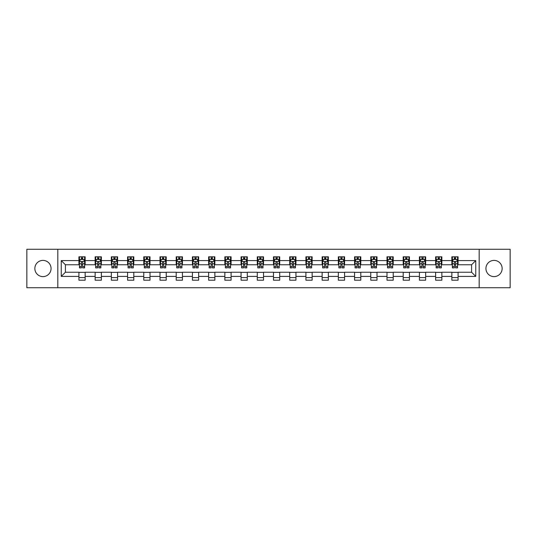 <?xml version="1.0" encoding="UTF-8"?>
<svg xmlns="http://www.w3.org/2000/svg" width="537" height="537" viewBox="0 0 537 537"><rect width="100%" height="100%" fill="white"/><g stroke="black" fill="none" stroke-linecap="round" stroke-linejoin="round"><path stroke-width="0.81" d="M494.04 260.391A8.109 8.109 0 0 0 485.931 268.5A8.109 8.109 0 0 0 494.04 276.609A8.109 8.109 0 0 0 502.149 268.5A8.109 8.109 0 0 0 494.04 260.391M42.96 260.391A8.109 8.109 0 0 0 34.851 268.5A8.109 8.109 0 0 0 42.96 276.609A8.109 8.109 0 0 0 51.069 268.5A8.109 8.109 0 0 0 42.96 260.391M479.179 287.731L510.15 287.731L510.15 249.269L479.179 249.269L479.179 287.731L57.821 287.731L57.821 249.269L26.85 249.269L26.85 287.731L57.821 287.731M479.179 249.269L57.821 249.269M458.081 260.599L458.081 256.807L451.845 256.807L451.845 260.599L441.864 260.599L441.864 256.807L435.628 256.807L435.628 260.599L425.653 260.599L425.653 256.807L419.417 256.807L419.417 260.599L409.436 260.599L409.436 256.807L403.2 256.807L403.2 260.599L393.225 260.599L393.225 256.807L386.989 256.807L386.989 260.599L377.008 260.599L377.008 256.807L370.772 256.807L370.772 260.599L360.797 260.599L360.797 256.807L354.561 256.807L354.561 260.599L344.579 260.599L344.579 256.807L338.344 256.807L338.344 260.599L328.369 260.599L328.369 256.807L322.133 256.807L322.133 260.599L312.151 260.599L312.151 256.807L305.915 256.807L305.915 260.599L295.941 260.599L295.941 256.807L289.705 256.807L289.705 260.599L279.723 260.599L279.723 256.807L273.487 256.807L273.487 260.599L263.513 260.599L263.513 256.807L257.277 256.807L257.277 260.599L247.295 260.599L247.295 256.807L241.059 256.807L241.059 260.599L231.085 260.599L231.085 256.807L224.849 256.807L224.849 260.599L214.867 260.599L214.867 256.807L208.631 256.807L208.631 260.599L198.656 260.599L198.656 256.807L192.421 256.807L192.421 260.599L182.439 260.599L182.439 256.807L176.203 256.807L176.203 260.599L166.228 260.599L166.228 256.807L159.992 256.807L159.992 260.599L150.011 260.599L150.011 256.807L143.775 256.807L143.775 260.599L133.8 260.599L133.8 256.807L127.564 256.807L127.564 260.599L117.583 260.599L117.583 256.807L111.347 256.807L111.347 260.599L101.372 260.599L101.372 256.807L95.136 256.807L95.136 260.599L85.155 260.599L85.155 256.807L78.919 256.807L78.919 260.599L61.252 260.599L61.252 276.401L65.413 272.239L78.919 272.239L78.919 280.193L85.155 280.193L85.155 272.239L95.136 272.239L95.136 280.193L101.372 280.193L101.372 272.239L111.347 272.239L111.347 280.193L117.583 280.193L117.583 272.239L127.564 272.239L127.564 280.193L133.8 280.193L133.8 272.239L143.775 272.239L143.775 280.193L150.011 280.193L150.011 272.239L159.992 272.239L159.992 280.193L166.228 280.193L166.228 272.239L176.203 272.239L176.203 280.193L182.439 280.193L182.439 272.239L192.421 272.239L192.421 280.193L198.656 280.193L198.656 272.239L208.631 272.239L208.631 280.193L214.867 280.193L214.867 272.239L224.849 272.239L224.849 280.193L231.085 280.193L231.085 272.239L241.059 272.239L241.059 280.193L247.295 280.193L247.295 272.239L257.277 272.239L257.277 280.193L263.513 280.193L263.513 272.239L273.487 272.239L273.487 280.193L279.723 280.193L279.723 272.239L289.705 272.239L289.705 280.193L295.941 280.193L295.941 272.239L305.915 272.239L305.915 280.193L312.151 280.193L312.151 272.239L322.133 272.239L322.133 280.193L328.369 280.193L328.369 272.239L338.344 272.239L338.344 280.193L344.579 280.193L344.579 272.239L354.561 272.239L354.561 280.193L360.797 280.193L360.797 272.239L370.772 272.239L370.772 280.193L377.008 280.193L377.008 272.239L386.989 272.239L386.989 280.193L393.225 280.193L393.225 272.239L403.2 272.239L403.2 280.193L409.436 280.193L409.436 272.239L419.417 272.239L419.417 280.193L425.653 280.193L425.653 272.239L435.628 272.239L435.628 280.193L441.864 280.193L441.864 272.239L451.845 272.239L451.845 280.193L458.081 280.193L458.081 272.239L471.587 272.239L471.587 264.761L458.081 264.761L458.081 260.599L475.748 260.599L475.748 276.401L458.081 276.401M451.845 276.401L441.864 276.401M435.628 276.401L425.653 276.401M419.417 276.401L409.436 276.401M403.2 276.401L393.225 276.401M386.989 276.401L377.008 276.401M370.772 276.401L360.797 276.401M354.561 276.401L344.579 276.401M338.344 276.401L328.369 276.401M322.133 276.401L312.151 276.401M305.915 276.401L295.941 276.401M289.705 276.401L279.723 276.401M273.487 276.401L263.513 276.401M257.277 276.401L247.295 276.401M241.059 276.401L231.085 276.401M224.849 276.401L214.867 276.401M208.631 276.401L198.656 276.401M192.421 276.401L182.439 276.401M176.203 276.401L166.228 276.401M159.992 276.401L150.011 276.401M143.775 276.401L133.8 276.401M127.564 276.401L117.583 276.401M111.347 276.401L101.372 276.401M95.136 276.401L85.155 276.401M78.919 276.401L61.252 276.401M451.845 260.599L451.845 264.761L441.864 264.761L441.864 260.599M435.628 260.599L435.628 264.761L425.653 264.761L425.653 260.599M419.417 260.599L419.417 264.761L409.436 264.761L409.436 260.599M403.2 260.599L403.2 264.761L393.225 264.761L393.225 260.599M386.989 260.599L386.989 264.761L377.008 264.761L377.008 260.599M370.772 260.599L370.772 264.761L360.797 264.761L360.797 260.599M354.561 260.599L354.561 264.761L344.579 264.761L344.579 260.599M338.344 260.599L338.344 264.761L328.369 264.761L328.369 260.599M322.133 260.599L322.133 264.761L312.151 264.761L312.151 260.599M305.915 260.599L305.915 264.761L295.941 264.761L295.941 260.599M289.705 260.599L289.705 264.761L279.723 264.761L279.723 260.599M273.487 260.599L273.487 264.761L263.513 264.761L263.513 260.599M257.277 260.599L257.277 264.761L247.295 264.761L247.295 260.599M241.059 260.599L241.059 264.761L231.085 264.761L231.085 260.599M224.849 260.599L224.849 264.761L214.867 264.761L214.867 260.599M208.631 260.599L208.631 264.761L198.656 264.761L198.656 260.599M192.421 260.599L192.421 264.761L182.439 264.761L182.439 260.599M176.203 260.599L176.203 264.761L166.228 264.761L166.228 260.599M159.992 260.599L159.992 264.761L150.011 264.761L150.011 260.599M143.775 260.599L143.775 264.761L133.8 264.761L133.8 260.599M127.564 260.599L127.564 264.761L117.583 264.761L117.583 260.599M111.347 260.599L111.347 264.761L101.372 264.761L101.372 260.599M95.136 260.599L95.136 264.761L85.155 264.761L85.155 260.599M78.919 260.599L78.919 264.761L65.413 264.761L61.252 260.599M65.413 264.761L65.413 272.239M475.748 276.401L471.587 272.239M471.587 264.761L475.748 260.599M78.919 259.405L79.442 259.405M81.416 259.405L82.664 259.405M84.638 259.405L85.155 259.405M78.919 264.654L79.442 264.654M81.416 264.654L82.664 264.654M84.638 264.654L85.155 264.654M78.919 272.346L85.155 272.346M78.919 277.595L85.155 277.595M95.136 272.346L101.372 272.346M95.136 277.595L101.372 277.595M95.136 259.405L95.653 259.405M97.633 259.405L98.875 259.405M100.855 259.405L101.372 259.405M95.136 264.654L95.653 264.654M97.633 264.654L98.875 264.654M100.855 264.654L101.372 264.654M111.347 272.346L117.583 272.346M111.347 277.595L117.583 277.595M111.347 259.405L111.871 259.405M113.844 259.405L115.093 259.405M117.066 259.405L117.583 259.405M111.347 264.654L111.871 264.654M113.844 264.654L115.093 264.654M117.066 264.654L117.583 264.654M127.564 272.346L133.8 272.346M127.564 277.595L133.8 277.595M127.564 259.405L128.081 259.405M130.055 259.405L131.303 259.405M133.277 259.405L133.8 259.405M127.564 264.654L128.081 264.654M130.055 264.654L131.303 264.654M133.277 264.654L133.8 264.654M143.775 272.346L150.011 272.346M143.775 277.595L150.011 277.595M143.775 259.405L144.299 259.405M146.272 259.405L147.521 259.405M149.494 259.405L150.011 259.405M143.775 264.654L144.299 264.654M146.272 264.654L147.521 264.654M149.494 264.654L150.011 264.654M159.992 272.346L166.228 272.346M159.992 277.595L166.228 277.595M159.992 259.405L160.509 259.405M162.483 259.405L163.731 259.405M165.705 259.405L166.228 259.405M159.992 264.654L160.509 264.654M162.483 264.654L163.731 264.654M165.705 264.654L166.228 264.654M176.203 272.346L182.439 272.346M176.203 277.595L182.439 277.595M176.203 259.405L176.727 259.405M178.7 259.405L179.949 259.405M181.922 259.405L182.439 259.405M176.203 264.654L176.727 264.654M178.7 264.654L179.949 264.654M181.922 264.654L182.439 264.654M192.421 272.346L198.656 272.346M192.421 277.595L198.656 277.595M192.421 259.405L192.937 259.405M194.911 259.405L196.159 259.405M198.133 259.405L198.656 259.405M192.421 264.654L192.937 264.654M194.911 264.654L196.159 264.654M198.133 264.654L198.656 264.654M208.631 272.346L214.867 272.346M208.631 277.595L214.867 277.595M208.631 259.405L209.155 259.405M211.128 259.405L212.377 259.405M214.35 259.405L214.867 259.405M208.631 264.654L209.155 264.654M211.128 264.654L212.377 264.654M214.35 264.654L214.867 264.654M224.849 272.346L231.085 272.346M224.849 277.595L231.085 277.595M224.849 259.405L225.365 259.405M227.339 259.405L228.587 259.405M230.561 259.405L231.085 259.405M224.849 264.654L225.365 264.654M227.339 264.654L228.587 264.654M230.561 264.654L231.085 264.654M241.059 272.346L247.295 272.346M241.059 277.595L247.295 277.595M241.059 259.405L241.583 259.405M243.556 259.405L244.805 259.405M246.778 259.405L247.295 259.405M241.059 264.654L241.583 264.654M243.556 264.654L244.805 264.654M246.778 264.654L247.295 264.654M257.277 272.346L263.513 272.346M257.277 277.595L263.513 277.595M257.277 259.405L257.794 259.405M259.767 259.405L261.016 259.405M262.989 259.405L263.513 259.405M257.277 264.654L257.794 264.654M259.767 264.654L261.016 264.654M262.989 264.654L263.513 264.654M273.487 272.346L279.723 272.346M273.487 277.595L279.723 277.595M273.487 259.405L274.011 259.405M275.984 259.405L277.233 259.405M279.206 259.405L279.723 259.405M273.487 264.654L274.011 264.654M275.984 264.654L277.233 264.654M279.206 264.654L279.723 264.654M289.705 272.346L295.941 272.346M289.705 277.595L295.941 277.595M289.705 259.405L290.222 259.405M292.195 259.405L293.444 259.405M295.417 259.405L295.941 259.405M289.705 264.654L290.222 264.654M292.195 264.654L293.444 264.654M295.417 264.654L295.941 264.654M305.915 272.346L312.151 272.346M305.915 277.595L312.151 277.595M305.915 259.405L306.439 259.405M308.413 259.405L309.661 259.405M311.635 259.405L312.151 259.405M305.915 264.654L306.439 264.654M308.413 264.654L309.661 264.654M311.635 264.654L312.151 264.654M322.133 272.346L328.369 272.346M322.133 277.595L328.369 277.595M322.133 259.405L322.65 259.405M324.623 259.405L325.872 259.405M327.845 259.405L328.369 259.405M322.133 264.654L322.65 264.654M324.623 264.654L325.872 264.654M327.845 264.654L328.369 264.654M338.344 272.346L344.579 272.346M338.344 277.595L344.579 277.595M338.344 259.405L338.867 259.405M340.841 259.405L342.089 259.405M344.063 259.405L344.579 259.405M338.344 264.654L338.867 264.654M340.841 264.654L342.089 264.654M344.063 264.654L344.579 264.654M354.561 272.346L360.797 272.346M354.561 277.595L360.797 277.595M354.561 259.405L355.078 259.405M357.051 259.405L358.3 259.405M360.273 259.405L360.797 259.405M354.561 264.654L355.078 264.654M357.051 264.654L358.3 264.654M360.273 264.654L360.797 264.654M370.772 272.346L377.008 272.346M370.772 277.595L377.008 277.595M370.772 259.405L371.295 259.405M373.269 259.405L374.517 259.405M376.491 259.405L377.008 259.405M370.772 264.654L371.295 264.654M373.269 264.654L374.517 264.654M376.491 264.654L377.008 264.654M386.989 272.346L393.225 272.346M386.989 277.595L393.225 277.595M386.989 259.405L387.506 259.405M389.479 259.405L390.728 259.405M392.701 259.405L393.225 259.405M386.989 264.654L387.506 264.654M389.479 264.654L390.728 264.654M392.701 264.654L393.225 264.654M403.2 272.346L409.436 272.346M403.2 277.595L409.436 277.595M403.2 259.405L403.723 259.405M405.697 259.405L406.945 259.405M408.919 259.405L409.436 259.405M403.2 264.654L403.723 264.654M405.697 264.654L406.945 264.654M408.919 264.654L409.436 264.654M419.417 272.346L425.653 272.346M419.417 277.595L425.653 277.595M419.417 259.405L419.934 259.405M421.907 259.405L423.156 259.405M425.129 259.405L425.653 259.405M419.417 264.654L419.934 264.654M421.907 264.654L423.156 264.654M425.129 264.654L425.653 264.654M435.628 272.346L441.864 272.346M435.628 277.595L441.864 277.595M435.628 259.405L436.145 259.405M438.125 259.405L439.367 259.405M441.347 259.405L441.864 259.405M435.628 264.654L436.145 264.654M438.125 264.654L439.367 264.654M441.347 264.654L441.864 264.654M451.845 272.346L458.081 272.346M451.845 277.595L458.081 277.595M451.845 259.405L452.362 259.405M454.336 259.405L455.584 259.405M457.558 259.405L458.081 259.405M451.845 264.654L452.362 264.654M454.336 264.654L455.584 264.654M457.558 264.654L458.081 264.654M82.664 258.156L81.416 258.156M84.638 266.574L82.664 266.574L82.664 267.876L84.638 267.876L84.638 261.539L83.597 259.458L80.483 259.458L79.442 261.539L79.442 267.876L81.416 267.876L81.416 266.574L79.442 266.574M79.442 261.539L79.442 256.807M84.638 261.539L84.638 256.807M81.416 259.458L81.416 256.807M82.664 256.807L82.664 259.458M82.664 266.574L82.664 262.318C82.248 261.512 81.832 261.512 81.416 262.318L81.416 266.574M98.875 258.156L97.633 258.156M100.855 266.574L98.875 266.574L98.875 267.876L100.855 267.876L100.855 261.539L99.815 259.458L96.694 259.458L95.653 261.539L95.653 267.876L97.633 267.876L97.633 266.574L95.653 266.574M95.653 261.539L95.653 256.807M100.855 261.539L100.855 256.807M97.633 259.458L97.633 256.807M98.875 256.807L98.875 259.458M98.875 266.574L98.875 262.318C98.459 261.512 98.049 261.512 97.633 262.318L97.633 266.574M115.093 258.156L113.844 258.156M117.066 266.574L115.093 266.574L115.093 267.876L117.066 267.876L117.066 261.539L116.026 259.458L112.911 259.458L111.871 261.539L111.871 267.876L113.844 267.876L113.844 266.574L111.871 266.574M111.871 261.539L111.871 256.807M117.066 261.539L117.066 256.807M113.844 259.458L113.844 256.807M115.093 256.807L115.093 259.458M115.093 266.574L115.093 262.318C114.676 261.512 114.26 261.512 113.844 262.318L113.844 266.574M131.303 258.156L130.055 258.156M133.277 266.574L131.303 266.574L131.303 267.876L133.277 267.876L133.277 261.539L132.243 259.458L129.122 259.458L128.081 261.539L128.081 267.876L130.055 267.876L130.055 266.574L128.081 266.574M128.081 261.539L128.081 256.807M133.277 261.539L133.277 256.807M130.055 259.458L130.055 256.807M131.303 256.807L131.303 259.458M131.303 266.574L131.303 262.318C130.887 261.512 130.478 261.512 130.055 262.318L130.055 266.574M147.521 258.156L146.272 258.156M149.494 266.574L147.521 266.574L147.521 267.876L149.494 267.876L149.494 261.539L148.454 259.458L145.339 259.458L144.299 261.539L144.299 267.876L146.272 267.876L146.272 266.574L144.299 266.574M144.299 261.539L144.299 256.807M149.494 261.539L149.494 256.807M146.272 259.458L146.272 256.807M147.521 256.807L147.521 259.458M147.521 266.574L147.521 262.318C147.104 261.512 146.688 261.512 146.272 262.318L146.272 266.574M163.731 258.156L162.483 258.156M165.705 266.574L163.731 266.574L163.731 267.876L165.705 267.876L165.705 261.539L164.671 259.458L161.55 259.458L160.509 261.539L160.509 267.876L162.483 267.876L162.483 266.574L160.509 266.574M160.509 261.539L160.509 256.807M165.705 261.539L165.705 256.807M162.483 259.458L162.483 256.807M163.731 256.807L163.731 259.458M163.731 266.574L163.731 262.318C163.315 261.512 162.899 261.512 162.483 262.318L162.483 266.574M179.949 258.156L178.7 258.156M181.922 266.574L179.949 266.574L179.949 267.876L181.922 267.876L181.922 261.539L180.882 259.458L177.767 259.458L176.727 261.539L176.727 267.876L178.7 267.876L178.7 266.574L176.727 266.574M176.727 261.539L176.727 256.807M181.922 261.539L181.922 256.807M178.7 259.458L178.7 256.807M179.949 256.807L179.949 259.458M179.949 266.574L179.949 262.318C179.533 261.512 179.116 261.512 178.7 262.318L178.7 266.574M196.159 258.156L194.911 258.156M198.133 266.574L196.159 266.574L196.159 267.876L198.133 267.876L198.133 261.539L197.099 259.458L193.978 259.458L192.937 261.539L192.937 267.876L194.911 267.876L194.911 266.574L192.937 266.574M192.937 261.539L192.937 256.807M198.133 261.539L198.133 256.807M194.911 259.458L194.911 256.807M196.159 256.807L196.159 259.458M196.159 266.574L196.159 262.318C195.743 261.512 195.327 261.512 194.911 262.318L194.911 266.574M212.377 258.156L211.128 258.156M214.35 266.574L212.377 266.574L212.377 267.876L214.35 267.876L214.35 261.539L213.31 259.458L210.195 259.458L209.155 261.539L209.155 267.876L211.128 267.876L211.128 266.574L209.155 266.574M209.155 261.539L209.155 256.807M214.35 261.539L214.35 256.807M211.128 259.458L211.128 256.807M212.377 256.807L212.377 259.458M212.377 266.574L212.377 262.318C211.961 261.512 211.544 261.512 211.128 262.318L211.128 266.574M228.587 258.156L227.339 258.156M230.561 266.574L228.587 266.574L228.587 267.876L230.561 267.876L230.561 261.539L229.527 259.458L226.406 259.458L225.365 261.539L225.365 267.876L227.339 267.876L227.339 266.574L225.365 266.574M225.365 261.539L225.365 256.807M230.561 261.539L230.561 256.807M227.339 259.458L227.339 256.807M228.587 256.807L228.587 259.458M228.587 266.574L228.587 262.318C228.171 261.512 227.755 261.512 227.339 262.318L227.339 266.574M244.805 258.156L243.556 258.156M246.778 266.574L244.805 266.574L244.805 267.876L246.778 267.876L246.778 261.539L245.738 259.458L242.623 259.458L241.583 261.539L241.583 267.876L243.556 267.876L243.556 266.574L241.583 266.574M241.583 261.539L241.583 256.807M246.778 261.539L246.778 256.807M243.556 259.458L243.556 256.807M244.805 256.807L244.805 259.458M244.805 266.574L244.805 262.318C244.389 261.512 243.973 261.512 243.556 262.318L243.556 266.574M261.016 258.156L259.767 258.156M262.989 266.574L261.016 266.574L261.016 267.876L262.989 267.876L262.989 261.539L261.955 259.458L258.834 259.458L257.794 261.539L257.794 267.876L259.767 267.876L259.767 266.574L257.794 266.574M257.794 261.539L257.794 256.807M262.989 261.539L262.989 256.807M259.767 259.458L259.767 256.807M261.016 256.807L261.016 259.458M261.016 266.574L261.016 262.318C260.599 261.512 260.183 261.512 259.767 262.318L259.767 266.574M277.233 258.156L275.984 258.156M279.206 266.574L277.233 266.574L277.233 267.876L279.206 267.876L279.206 261.539L278.166 259.458L275.045 259.458L274.011 261.539L274.011 267.876L275.984 267.876L275.984 266.574L274.011 266.574M274.011 261.539L274.011 256.807M279.206 261.539L279.206 256.807M275.984 259.458L275.984 256.807M277.233 256.807L277.233 259.458M277.233 266.574L277.233 262.318C276.817 261.512 276.401 261.512 275.984 262.318L275.984 266.574M293.444 258.156L292.195 258.156M295.417 266.574L293.444 266.574L293.444 267.876L295.417 267.876L295.417 261.539L294.377 259.458L291.262 259.458L290.222 261.539L290.222 267.876L292.195 267.876L292.195 266.574L290.222 266.574M290.222 261.539L290.222 256.807M295.417 261.539L295.417 256.807M292.195 259.458L292.195 256.807M293.444 256.807L293.444 259.458M293.444 266.574L293.444 262.318C293.027 261.512 292.611 261.512 292.195 262.318L292.195 266.574M309.661 258.156L308.413 258.156M311.635 266.574L309.661 266.574L309.661 267.876L311.635 267.876L311.635 261.539L310.594 259.458L307.473 259.458L306.439 261.539L306.439 267.876L308.413 267.876L308.413 266.574L306.439 266.574M306.439 261.539L306.439 256.807M311.635 261.539L311.635 256.807M308.413 259.458L308.413 256.807M309.661 256.807L309.661 259.458M309.661 266.574L309.661 262.318C309.245 261.512 308.829 261.512 308.413 262.318L308.413 266.574M325.872 258.156L324.623 258.156M327.845 266.574L325.872 266.574L325.872 267.876L327.845 267.876L327.845 261.539L326.805 259.458L323.69 259.458L322.65 261.539L322.65 267.876L324.623 267.876L324.623 266.574L322.65 266.574M322.65 261.539L322.65 256.807M327.845 261.539L327.845 256.807M324.623 259.458L324.623 256.807M325.872 256.807L325.872 259.458M325.872 266.574L325.872 262.318C325.456 261.512 325.039 261.512 324.623 262.318L324.623 266.574M342.089 258.156L340.841 258.156M344.063 266.574L342.089 266.574L342.089 267.876L344.063 267.876L344.063 261.539L343.022 259.458L339.901 259.458L338.867 261.539L338.867 267.876L340.841 267.876L340.841 266.574L338.867 266.574M338.867 261.539L338.867 256.807M344.063 261.539L344.063 256.807M340.841 259.458L340.841 256.807M342.089 256.807L342.089 259.458M342.089 266.574L342.089 262.318C341.673 261.512 341.257 261.512 340.841 262.318L340.841 266.574M358.3 258.156L357.051 258.156M360.273 266.574L358.3 266.574L358.3 267.876L360.273 267.876L360.273 261.539L359.233 259.458L356.118 259.458L355.078 261.539L355.078 267.876L357.051 267.876L357.051 266.574L355.078 266.574M355.078 261.539L355.078 256.807M360.273 261.539L360.273 256.807M357.051 259.458L357.051 256.807M358.3 256.807L358.3 259.458M358.3 266.574L358.3 262.318C357.884 261.512 357.467 261.512 357.051 262.318L357.051 266.574M374.517 258.156L373.269 258.156M376.491 266.574L374.517 266.574L374.517 267.876L376.491 267.876L376.491 261.539L375.45 259.458L372.329 259.458L371.295 261.539L371.295 267.876L373.269 267.876L373.269 266.574L371.295 266.574M371.295 261.539L371.295 256.807M376.491 261.539L376.491 256.807M373.269 259.458L373.269 256.807M374.517 256.807L374.517 259.458M374.517 266.574L374.517 262.318C374.101 261.512 373.685 261.512 373.269 262.318L373.269 266.574M390.728 258.156L389.479 258.156M392.701 266.574L390.728 266.574L390.728 267.876L392.701 267.876L392.701 261.539L391.661 259.458L388.546 259.458L387.506 261.539L387.506 267.876L389.479 267.876L389.479 266.574L387.506 266.574M387.506 261.539L387.506 256.807M392.701 261.539L392.701 256.807M389.479 259.458L389.479 256.807M390.728 256.807L390.728 259.458M390.728 266.574L390.728 262.318C390.312 261.512 389.896 261.512 389.479 262.318L389.479 266.574M406.945 258.156L405.697 258.156M408.919 266.574L406.945 266.574L406.945 267.876L408.919 267.876L408.919 261.539L407.878 259.458L404.757 259.458L403.723 261.539L403.723 267.876L405.697 267.876L405.697 266.574L403.723 266.574M403.723 261.539L403.723 256.807M408.919 261.539L408.919 256.807M405.697 259.458L405.697 256.807M406.945 256.807L406.945 259.458M406.945 266.574L406.945 262.318C406.529 261.512 406.113 261.512 405.697 262.318L405.697 266.574M423.156 258.156L421.907 258.156M425.129 266.574L423.156 266.574L423.156 267.876L425.129 267.876L425.129 261.539L424.089 259.458L420.974 259.458L419.934 261.539L419.934 267.876L421.907 267.876L421.907 266.574L419.934 266.574M419.934 261.539L419.934 256.807M425.129 261.539L425.129 256.807M421.907 259.458L421.907 256.807M423.156 256.807L423.156 259.458M423.156 266.574L423.156 262.318C422.74 261.512 422.324 261.512 421.907 262.318L421.907 266.574M439.367 258.156L438.125 258.156M441.347 266.574L439.367 266.574L439.367 267.876L441.347 267.876L441.347 261.539L440.306 259.458L437.185 259.458L436.145 261.539L436.145 267.876L438.125 267.876L438.125 266.574L436.145 266.574M436.145 261.539L436.145 256.807M441.347 261.539L441.347 256.807M438.125 259.458L438.125 256.807M439.367 256.807L439.367 259.458M439.367 266.574L439.367 262.318C438.957 261.512 438.541 261.512 438.125 262.318L438.125 266.574M455.584 258.156L454.336 258.156M457.558 266.574L455.584 266.574L455.584 267.876L457.558 267.876L457.558 261.539L456.517 259.458L453.403 259.458L452.362 261.539L452.362 267.876L454.336 267.876L454.336 266.574L452.362 266.574M452.362 261.539L452.362 256.807M457.558 261.539L457.558 256.807M454.336 259.458L454.336 256.807M455.584 256.807L455.584 259.458M455.584 266.574L455.584 262.318C455.168 261.512 454.752 261.512 454.336 262.318L454.336 266.574M84.611 261.485L79.469 261.485M79.442 259.579L80.416 259.579M83.658 259.579L84.638 259.579M81.416 263.788L79.442 263.788M84.638 263.788L82.664 263.788M82.664 258.821L81.416 258.821M100.828 261.485L95.68 261.485M95.653 259.579L96.633 259.579M99.875 259.579L100.855 259.579M97.633 263.788L95.653 263.788M100.855 263.788L98.875 263.788M98.875 258.821L97.633 258.821M117.039 261.485L111.897 261.485M111.871 259.579L112.844 259.579M116.086 259.579L117.066 259.579M113.844 263.788L111.871 263.788M117.066 263.788L115.093 263.788M115.093 258.821L113.844 258.821M133.257 261.485L128.108 261.485M128.081 259.579L129.061 259.579M132.303 259.579L133.277 259.579M130.055 263.788L128.081 263.788M133.277 263.788L131.303 263.788M131.303 258.821L130.055 258.821M149.467 261.485L144.325 261.485M144.299 259.579L145.272 259.579M148.514 259.579L149.494 259.579M146.272 263.788L144.299 263.788M149.494 263.788L147.521 263.788M147.521 258.821L146.272 258.821M165.685 261.485L160.536 261.485M160.509 259.579L161.489 259.579M164.731 259.579L165.705 259.579M162.483 263.788L160.509 263.788M165.705 263.788L163.731 263.788M163.731 258.821L162.483 258.821M181.895 261.485L176.754 261.485M176.727 259.579L177.7 259.579M180.942 259.579L181.922 259.579M178.7 263.788L176.727 263.788M181.922 263.788L179.949 263.788M179.949 258.821L178.7 258.821M198.113 261.485L192.964 261.485M192.937 259.579L193.917 259.579M197.16 259.579L198.133 259.579M194.911 263.788L192.937 263.788M198.133 263.788L196.159 263.788M196.159 258.821L194.911 258.821M214.323 261.485L209.182 261.485M209.155 259.579L210.128 259.579M213.37 259.579L214.35 259.579M211.128 263.788L209.155 263.788M214.35 263.788L212.377 263.788M212.377 258.821L211.128 258.821M230.541 261.485L225.392 261.485M225.365 259.579L226.345 259.579M229.588 259.579L230.561 259.579M227.339 263.788L225.365 263.788M230.561 263.788L228.587 263.788M228.587 258.821L227.339 258.821M246.752 261.485L241.61 261.485M241.583 259.579L242.556 259.579M245.798 259.579L246.778 259.579M243.556 263.788L241.583 263.788M246.778 263.788L244.805 263.788M244.805 258.821L243.556 258.821M262.962 261.485L257.82 261.485M257.794 259.579L258.774 259.579M262.016 259.579L262.989 259.579M259.767 263.788L257.794 263.788M262.989 263.788L261.016 263.788M261.016 258.821L259.767 258.821M279.18 261.485L274.038 261.485M274.011 259.579L274.984 259.579M278.226 259.579L279.206 259.579M275.984 263.788L274.011 263.788M279.206 263.788L277.233 263.788M277.233 258.821L275.984 258.821M295.39 261.485L290.248 261.485M290.222 259.579L291.202 259.579M294.444 259.579L295.417 259.579M292.195 263.788L290.222 263.788M295.417 263.788L293.444 263.788M293.444 258.821L292.195 258.821M311.608 261.485L306.459 261.485M306.439 259.579L307.412 259.579M310.655 259.579L311.635 259.579M308.413 263.788L306.439 263.788M311.635 263.788L309.661 263.788M309.661 258.821L308.413 258.821M327.818 261.485L322.677 261.485M322.65 259.579L323.63 259.579M326.872 259.579L327.845 259.579M324.623 263.788L322.65 263.788M327.845 263.788L325.872 263.788M325.872 258.821L324.623 258.821M344.036 261.485L338.887 261.485M338.867 259.579L339.84 259.579M343.083 259.579L344.063 259.579M340.841 263.788L338.867 263.788M344.063 263.788L342.089 263.788M342.089 258.821L340.841 258.821M360.246 261.485L355.105 261.485M355.078 259.579L356.058 259.579M359.3 259.579L360.273 259.579M357.051 263.788L355.078 263.788M360.273 263.788L358.3 263.788M358.3 258.821L357.051 258.821M376.464 261.485L371.315 261.485M371.295 259.579L372.269 259.579M375.511 259.579L376.491 259.579M373.269 263.788L371.295 263.788M376.491 263.788L374.517 263.788M374.517 258.821L373.269 258.821M392.675 261.485L387.533 261.485M387.506 259.579L388.486 259.579M391.728 259.579L392.701 259.579M389.479 263.788L387.506 263.788M392.701 263.788L390.728 263.788M390.728 258.821L389.479 258.821M408.892 261.485L403.743 261.485M403.723 259.579L404.697 259.579M407.939 259.579L408.919 259.579M405.697 263.788L403.723 263.788M408.919 263.788L406.945 263.788M406.945 258.821L405.697 258.821M425.103 261.485L419.961 261.485M419.934 259.579L420.914 259.579M424.156 259.579L425.129 259.579M421.907 263.788L419.934 263.788M425.129 263.788L423.156 263.788M423.156 258.821L421.907 258.821M441.32 261.485L436.172 261.485M436.145 259.579L437.125 259.579M440.367 259.579L441.347 259.579M438.125 263.788L436.145 263.788M441.347 263.788L439.367 263.788M439.367 258.821L438.125 258.821M457.531 261.485L452.389 261.485M452.362 259.579L453.342 259.579M456.584 259.579L457.558 259.579M454.336 263.788L452.362 263.788M457.558 263.788L455.584 263.788M455.584 258.821L454.336 258.821"/></g></svg>
